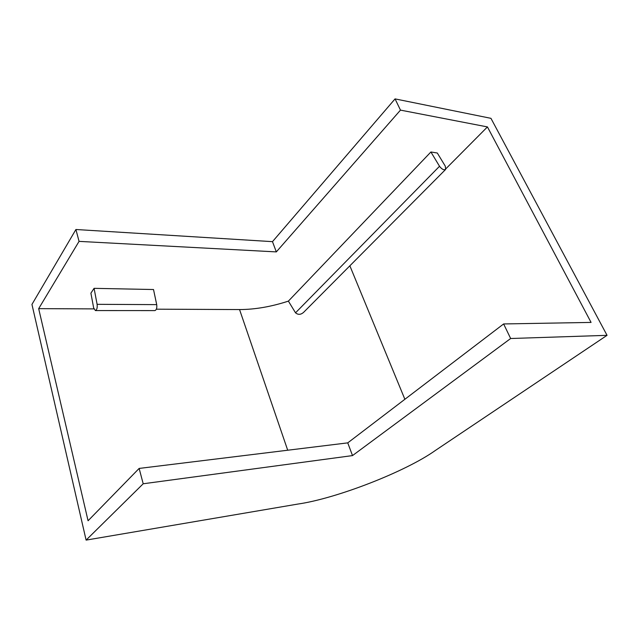 <?xml version="1.0" encoding="UTF-8"?>
<svg xmlns="http://www.w3.org/2000/svg" width="639" height="639" viewBox="0 0 639 639"><rect width="100%" height="100%" fill="white"/><g stroke="black" fill="none" stroke-linecap="round" stroke-linejoin="round"><path stroke-width="0.96" d="M93.909 308.893L38.675 308.645L88.07 520.761L139.142 468.427L347.752 442.867L503.628 323.949L591.075 322.415L487.437 126.921L446.006 168.632M503.628 323.949L510.657 338.51L607.05 335.331L435.367 450.463C405.757 471.59 336.561 498.492 297.998 504.043L86.105 540.107L143.2 483.771L352.512 455.591L510.657 338.51M86.105 540.107L31.95 304.42L75.913 229.505L272.486 241.654L395.062 98.893L490.952 118.335L607.05 335.331M395.062 98.893L400.477 110.116L487.437 126.921M38.675 308.645L79.052 241.374L276.32 251.902L400.477 110.116M75.913 229.505L79.052 241.374M139.142 468.427L143.2 483.771M347.752 442.867L352.512 455.591M272.486 241.654L276.32 251.902M445.639 169.423L445.295 166.172L437.308 153.009L430.902 151.986L439.52 166.268C441.765 169.231 443.801 170.278 445.639 169.423L303.629 312.327C300.817 314.803 298.117 314.963 295.53 312.814L288.389 301.121C271.295 306.704 255.017 309.516 239.553 309.564L156.363 309.18M94.085 288.341L153.512 289.523L156.707 304.627L97.104 304.324L94.085 288.341L90.898 293.157L93.661 307.926L95.387 310.57C96.896 309.939 97.471 307.854 97.104 304.324M288.389 301.121L430.902 151.986M95.387 310.57L154.854 310.602C156.483 309.995 157.106 308.006 156.707 304.627M349.86 265.808L404.878 399.287M239.553 309.564L287.702 450.223M295.53 312.814L439.52 166.268"/></g></svg>
